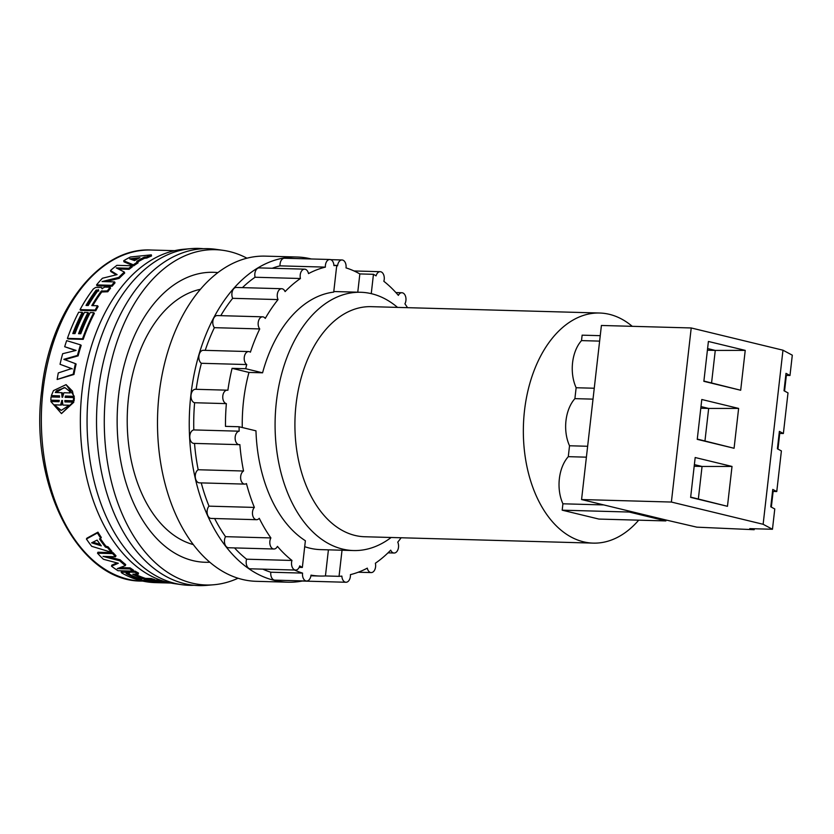 <?xml version="1.0" encoding="UTF-8"?>
<svg xmlns="http://www.w3.org/2000/svg" width="834" height="834" viewBox="0 0 834 834"><rect width="100%" height="100%" fill="white"/><g stroke="black" fill="none" stroke-linecap="round" stroke-linejoin="round"><path stroke-width="1.25" d="M638.698 520.176A115.092 73.048 -88.4 0 1 593.235 543.122A115.092 73.048 -88.4 0 1 524.503 410.641A115.092 73.048 -88.4 0 1 599.636 313.021A115.092 73.048 -88.4 0 1 632.245 326.323M599.636 313.021L371.213 306.662A115.092 73.048 91.6 0 0 296.07 404.281A115.092 73.048 91.6 0 0 355.044 535.449A115.092 73.048 91.6 0 0 364.802 536.752L593.235 543.122M397.547 307.402A129.187 81.993 91.6 0 0 371.662 293.745A129.187 81.993 91.6 0 0 360.715 292.275A129.187 81.993 91.6 0 0 275.585 410.464A129.187 81.993 91.6 0 0 342.576 549.074A129.187 81.993 91.6 0 0 353.522 550.544A129.187 81.993 91.6 0 0 391.146 537.492M304.712 546.677A129.187 81.993 91.6 0 0 309.748 548.157A129.187 81.993 91.6 0 0 320.694 549.627L353.522 550.544M328.408 549.846L325.437 575.95A155.604 98.766 -88.4 0 1 319.964 576.044A155.604 98.766 -88.4 0 1 311.009 575.147A6.755 4.285 -88.4 0 1 310.988 575.293A6.755 4.285 -88.4 0 1 306.578 581.017A6.755 4.285 -88.4 0 1 302.554 573.25A6.755 4.285 -88.4 0 1 302.565 573.104A155.604 98.766 -88.4 0 1 294.558 570.029M262.804 569.142A155.604 98.766 91.6 0 0 270.821 572.218A6.755 4.285 91.6 0 0 270.8 572.364A6.755 4.285 91.6 0 0 274.834 580.13L306.578 581.017M239.077 426.747A155.604 98.766 -88.4 0 0 239.149 431.188A6.755 4.285 91.6 0 0 235.198 436.891A6.755 4.285 91.6 0 0 239.233 444.658A6.755 4.285 91.6 0 0 239.869 444.605A155.604 98.766 91.6 0 0 243.549 471.012A6.755 4.285 91.6 0 0 240.692 476.329A6.755 4.285 91.6 0 0 244.716 484.106A6.755 4.285 91.6 0 0 246.447 483.584A155.604 98.766 91.6 0 0 254.37 507.416A6.755 4.285 91.6 0 0 252.514 511.92A6.755 4.285 91.6 0 0 256.549 519.697A6.755 4.285 91.6 0 0 259.259 518.3A155.604 98.766 91.6 0 0 270.883 537.93A6.755 4.285 91.6 0 0 269.872 541.245A6.755 4.285 91.6 0 0 273.906 549.012A6.755 4.285 91.6 0 0 277.43 546.374A155.604 98.766 91.6 0 0 291.963 560.458A6.755 4.285 91.6 0 0 291.577 562.283A6.755 4.285 91.6 0 0 295.611 570.06A6.755 4.285 91.6 0 0 299.719 565.89A155.604 98.766 91.6 0 0 302.346 567.443L305.38 540.745A129.187 81.993 91.6 0 1 255.965 430.834L239.077 426.747L225.472 426.362A155.604 98.766 -88.4 0 1 226.368 403.625A6.755 4.285 -88.4 0 1 222.814 395.91A6.755 4.285 -88.4 0 1 227.223 390.176A6.755 4.285 -88.4 0 1 227.88 390.281A155.604 98.766 -88.4 0 1 232.081 368.336L248.97 372.423A129.187 81.993 91.6 0 0 242.277 427.519M291.963 560.458L246.603 559.197A6.755 4.285 91.6 0 0 246.228 561.021A6.755 4.285 91.6 0 0 250.263 568.798L295.611 570.06M270.883 537.93L225.524 536.669A6.755 4.285 91.6 0 0 224.513 539.973A6.755 4.285 91.6 0 0 228.547 547.75L273.906 549.012M254.37 507.416L209.011 506.155A6.755 4.285 91.6 0 0 207.155 510.658A6.755 4.285 91.6 0 0 211.19 518.435L256.549 519.697M243.549 471.012L198.19 469.75A6.755 4.285 91.6 0 0 195.333 475.067A6.755 4.285 91.6 0 0 199.368 482.844L244.716 484.106M239.149 431.188L193.801 429.927A6.755 4.285 91.6 0 0 189.839 435.629A6.755 4.285 91.6 0 0 193.874 443.396L239.233 444.658M227.223 390.176L195.469 389.29A6.755 4.285 91.6 0 0 191.059 395.024A6.755 4.285 91.6 0 0 194.614 402.739L226.368 403.625M246.749 364.552A155.604 98.766 91.6 0 0 245.696 368.711L262.574 372.808A129.187 81.993 91.6 0 1 333.715 292.108L336.748 265.41A155.604 98.766 -88.4 0 0 333.934 265.639A6.755 4.285 91.6 0 0 329.837 259.489A6.755 4.285 91.6 0 0 325.427 265.212A6.755 4.285 91.6 0 0 325.385 267.12A155.604 98.766 91.6 0 0 308.507 273.604A6.755 4.285 91.6 0 0 304.629 269.163A6.755 4.285 91.6 0 0 300.219 274.897A6.755 4.285 91.6 0 0 300.438 278.504A155.604 98.766 91.6 0 0 285.092 291.598A6.755 4.285 91.6 0 0 281.704 288.72A6.755 4.285 91.6 0 0 277.295 294.454A6.755 4.285 91.6 0 0 278.045 299.583A155.604 98.766 91.6 0 0 265.264 318.4A6.755 4.285 91.6 0 0 262.616 316.826A6.755 4.285 91.6 0 0 258.206 322.549A6.755 4.285 91.6 0 0 259.728 328.93A155.604 98.766 91.6 0 0 250.398 352.188A6.755 4.285 91.6 0 0 248.678 351.562A6.755 4.285 91.6 0 0 244.268 357.286A6.755 4.285 91.6 0 0 246.749 364.552L201.39 363.29A155.604 98.766 91.6 0 0 196.146 389.311M248.678 351.562L203.319 350.301A6.755 4.285 91.6 0 0 198.909 356.024A6.755 4.285 91.6 0 0 201.39 363.29M262.616 316.826L217.257 315.565A6.755 4.285 91.6 0 0 212.847 321.288A6.755 4.285 91.6 0 0 214.38 327.668A155.604 98.766 91.6 0 0 205.227 350.353M259.728 328.93L214.38 327.668M281.704 288.72L236.345 287.459A6.755 4.285 91.6 0 0 231.935 293.193A6.755 4.285 91.6 0 0 232.686 298.322A155.604 98.766 91.6 0 0 220.77 315.659M278.045 299.583L232.686 298.322M304.629 269.163L259.27 267.902A6.755 4.285 91.6 0 0 254.86 273.635A6.755 4.285 91.6 0 0 255.079 277.242A155.604 98.766 91.6 0 0 242.433 287.626M300.438 278.504L255.079 277.242M329.837 259.489L284.477 258.227A6.755 4.285 91.6 0 0 280.068 263.951A6.755 4.285 91.6 0 0 280.026 265.858A155.604 98.766 91.6 0 0 272.197 268.267M325.385 267.12L280.026 265.858M336.717 265.702A155.604 98.766 -88.4 0 1 337.572 265.837A6.755 4.285 -88.4 0 1 337.593 265.692A6.755 4.285 -88.4 0 1 342.003 259.968A6.755 4.285 -88.4 0 1 346.037 267.745A6.755 4.285 -88.4 0 1 346.016 267.881A155.604 98.766 -88.4 0 1 359.85 273.927L357.765 292.192M302.294 581.037A162.651 103.239 -88.4 0 1 288.011 582.205A162.651 103.239 -88.4 0 1 190.882 394.972A162.651 103.239 -88.4 0 1 297.071 257.018A162.651 103.239 -88.4 0 1 311.259 258.967M297.071 257.018L265.316 256.132A162.651 103.239 91.6 0 0 159.127 394.096A162.651 103.239 91.6 0 0 256.267 581.319L288.011 582.205M200.431 289.294A129.187 81.993 91.6 0 0 128.509 397.724A129.187 81.993 91.6 0 0 193.321 544.592M238.055 578.233A167.707 106.45 -88.4 0 1 213.775 584.759A167.707 106.45 -88.4 0 1 191.903 583.07A167.707 106.45 -88.4 0 1 105.428 397.12A167.707 106.45 -88.4 0 1 223.095 250.336A167.707 106.45 -88.4 0 1 229.673 251.597A167.707 106.45 -88.4 0 1 246.968 258.196M217.882 272.614A145.033 92.063 91.6 0 0 117.99 401.394A145.033 92.063 91.6 0 0 192.925 560.625A145.033 92.063 91.6 0 0 209.824 562.22M223.095 250.336L215.923 249.324A168.52 106.971 91.6 0 0 97.682 396.828A168.52 106.971 91.6 0 0 184.585 583.675A168.52 106.971 91.6 0 0 206.561 585.374L213.775 584.759M203.506 248.709A168.52 106.971 91.6 0 0 191.08 248.626A168.52 106.971 91.6 0 0 87.361 408.629A168.52 106.971 91.6 0 0 175.119 583.414A168.52 106.971 91.6 0 0 181.729 584.676A168.52 106.971 91.6 0 0 194.134 585.291M191.08 248.626L183.866 249.241A167.707 106.45 91.6 0 0 80.648 408.472A167.707 106.45 91.6 0 0 167.978 582.403A167.707 106.45 91.6 0 0 174.556 583.664L181.729 584.676M154.665 580.026L156.813 580.089A165.591 105.105 91.6 0 0 164.361 581.423M54.283 404.824L60.632 405.001L61.789 400.466L62.331 400.487L62.873 405.063L69.222 405.241L61.299 410.37L54.283 404.824L60.319 410.078M73.559 396.233L72.464 391.125L66.084 384.63L53.48 390.604L51.343 395.618L59.495 395.837L59.558 397.172L51.051 396.942L50.791 400.164L59.287 400.393L59.016 401.717L50.853 401.498L61.476 413.601L73.069 402.113L64.906 401.884L64.833 400.549L73.329 400.789L73.6 397.568L65.104 397.328L65.396 396.004L74.299 396.379L66.136 396.15L65.834 397.464M69.305 391.042L70.244 392.918L63.884 392.741L62.602 397.255L62.05 397.245L61.653 392.678L55.294 392.501L56.639 390.687L64.948 387.664L69.305 391.042M600.251 335.664L582.132 335.164L581.506 340.606A33.475 21.246 -88.4 0 0 576.138 387.737L574.897 398.642A33.475 21.246 -88.4 0 0 569.528 445.763L568.288 456.667A33.475 21.246 -88.4 0 0 562.919 503.799L562.189 510.179L629.18 512.034L665.886 520.927L598.885 519.071L562.189 510.179M593.016 399.142L574.897 398.642M569.528 445.763L587.647 446.273M586.406 457.168L568.288 456.667M562.919 503.799L603.795 504.935M629.18 512.034L629.284 511.106L581.569 499.545L601.408 325.469L691.219 327.96L782.97 350.197L792.3 355.18L789.986 375.488L786.347 375.383L784.565 391.063M599.625 341.116L581.506 340.606M576.138 387.737L594.256 388.237M262.574 372.808L248.97 372.423M629.284 511.106L665.991 519.999L665.886 520.927M665.991 519.999L696.838 527.161L754.186 529.705L749.776 528.631L772.461 529.267L763.131 524.284L782.97 350.197M754.29 528.756L754.186 529.705M789.986 375.488L785.993 373.351L784.012 390.76L788.005 392.897L783.376 433.513L779.383 431.387L777.392 448.796L781.395 450.923L776.767 491.549L773.128 491.445L771.335 507.114M776.767 491.549L772.764 489.412L770.783 506.822L774.776 508.959L772.461 529.267M783.376 433.513L779.738 433.419L777.955 449.088M690.635 497.387L695.181 457.522L732.012 466.446L727.467 506.311L690.635 497.387M703.865 381.326L708.4 341.46L745.231 350.384L740.686 390.249L703.865 381.326M697.245 439.351L701.79 399.496L738.622 408.42L734.076 448.275L697.245 439.351M691.219 327.96L671.38 502.047L763.131 524.284M581.569 499.545L671.38 502.047M336.748 265.41L333.913 265.337A155.604 98.766 -88.4 0 1 334.09 265.337M407.545 307.673A155.604 98.766 91.6 0 0 404.917 303.816A6.755 4.285 91.6 0 0 405.647 296.685A6.755 4.285 91.6 0 0 401.894 292.734A6.755 4.285 91.6 0 0 398.371 295.372A155.604 98.766 91.6 0 0 383.838 281.287A6.755 4.285 91.6 0 0 380.179 271.686A6.755 4.285 91.6 0 0 376.071 275.856A155.604 98.766 91.6 0 0 373.455 274.303L371.255 293.651M342.023 550.221L339.042 576.336A155.604 98.766 91.6 0 0 341.867 576.106A6.755 4.285 91.6 0 0 345.964 582.257A6.755 4.285 91.6 0 0 350.416 574.626A155.604 98.766 91.6 0 0 367.294 568.142A6.755 4.285 91.6 0 0 371.172 572.583A6.755 4.285 91.6 0 0 375.363 563.242A155.604 98.766 91.6 0 0 390.708 550.148A6.755 4.285 91.6 0 0 394.096 553.025A6.755 4.285 91.6 0 0 398.058 549.314A6.755 4.285 91.6 0 0 397.755 542.163A155.604 98.766 91.6 0 0 401.144 537.774M772.555 491.309L773.128 491.445M694.368 464.611L702.051 466.467L732.012 466.446M727.467 506.311L690.667 497.106M694.19 466.248L702.051 466.467L698.35 498.972M707.597 348.549L715.27 350.416L745.231 350.384M740.686 390.249L703.896 381.055M707.409 350.197L715.27 350.416L711.569 382.91M700.987 406.585L708.66 408.441L738.622 408.42M734.076 448.275L697.276 439.08M700.8 408.222L708.66 408.441L704.959 440.936M299.166 567.349L302.346 567.443M270.821 572.218L302.565 573.104M339.042 576.336L325.437 575.95M234.542 547.917A155.604 98.766 91.6 0 0 246.603 559.197M214.651 518.529A155.604 98.766 91.6 0 0 225.524 536.669M201.244 482.896A155.604 98.766 91.6 0 0 209.011 506.155M194.52 443.417A155.604 98.766 91.6 0 0 198.19 469.75M232.081 368.336L245.696 368.711M194.614 402.739A155.604 98.766 91.6 0 0 193.801 429.927M359.85 273.927L373.455 274.303M299.729 580.829A6.755 4.285 91.6 0 0 300.605 580.996L345.964 582.257M779.164 433.273L779.738 433.419M785.774 375.248L786.347 375.383M120.096 567.6L130.146 567.881A165.591 105.105 91.6 0 0 133.388 570.049L133.086 571.134A166.769 105.845 -88.4 0 1 129.833 568.955L130.146 567.881M129.833 568.955L117.302 568.611L125.35 565.619A166.769 105.845 -88.4 0 1 119.762 560.823L103.02 556.382L115.551 556.737A166.769 105.845 -88.4 0 1 112.621 553.62L97.505 553.203A166.769 105.845 91.6 0 0 103.426 559.27L118.303 563.252L111.495 566.182L111.839 565.129L117.052 562.929M97.505 553.203L97.943 552.233L113.059 552.65A165.591 105.105 91.6 0 0 115.968 555.746L115.551 556.737M107.534 556.507L120.148 559.812A165.591 105.105 91.6 0 0 125.705 564.566L125.35 565.619M100.32 538.514A165.591 105.105 91.6 0 0 105.928 546.197L108.149 546.864A165.591 105.105 91.6 0 0 111.923 551.368L111.475 552.327A166.769 105.845 -88.4 0 1 107.68 547.792L105.449 547.114L105.928 546.197M97.401 532.978L86.413 539.014L86.934 538.149L97.943 532.165A165.591 105.105 91.6 0 0 101.289 537.43L100.768 538.295A166.769 105.845 -88.4 0 1 97.401 532.978L97.943 532.165M134.983 574.073A165.591 105.105 91.6 0 0 145.47 578.379L151.246 578.535A165.591 105.105 91.6 0 0 154.717 579.567L154.571 580.725A166.769 105.845 -88.4 0 1 151.079 579.693L151.246 578.535M122.045 571.895L121.681 571.102L121.399 572.207L121.774 573A166.769 105.845 91.6 0 0 139.455 580.297L154.571 580.725M145.47 578.379L145.304 579.526A166.769 105.845 -88.4 0 1 132.794 574.188L138.236 574.167A166.769 105.845 -88.4 0 1 134.9 572.26L129.499 572.114L129.499 572.937L126.862 572.249L127.133 571.154L129.729 571.832M133.096 571.102L135.181 571.165A165.591 105.105 91.6 0 0 138.496 573.052L138.236 574.167M73.6 397.568L74.341 397.703L74.07 400.904L65.573 400.664L65.646 401.988M73.069 402.113L73.809 402.217L61.476 413.601M59.266 400.487L50.791 400.164M59.506 395.962L51.343 395.618M66.084 384.63L74.299 396.379M115.019 282.851A165.591 105.105 91.6 0 0 112.131 286.239L97.015 285.812L96.567 284.894L111.693 285.311A166.769 105.845 -88.4 0 1 114.592 281.902L115.019 282.851M116.228 274.834L110.818 271.54L110.474 270.518L117.114 274.626L102.446 278.233A166.769 105.845 91.6 0 0 96.567 284.894M114.592 281.902L102.061 281.558L118.772 277.399A166.769 105.845 -88.4 0 1 124.329 272.051L116.26 267.912L128.78 268.267A166.769 105.845 -88.4 0 1 132.022 265.765L132.325 266.817A165.591 105.105 91.6 0 0 129.103 269.309L118.449 269.007M124.329 272.051L124.683 273.072A165.591 105.105 91.6 0 0 119.168 278.368L105.782 281.663M94.367 313.396A165.591 105.105 91.6 0 0 83.191 339.355L68.075 338.938L67.418 338.385L82.545 338.812A166.769 105.845 -88.4 0 1 93.794 312.667L94.367 313.396M93.794 312.667L90.228 312.562A166.769 105.845 91.6 0 0 80.773 333.767L78.563 333.704A166.769 105.845 -88.4 0 1 88.008 312.5L84.453 312.406A166.769 105.845 91.6 0 0 74.997 333.61L72.787 333.548A166.769 105.845 -88.4 0 1 82.232 312.343L82.806 313.073A165.591 105.105 91.6 0 0 73.632 333.569M88.008 312.5L88.581 313.23A165.591 105.105 91.6 0 0 79.407 333.736M151.34 254.85L130.511 256.987A166.769 105.845 91.6 0 0 123.703 260.75L133.336 264.805L133.628 265.879A165.591 105.105 91.6 0 1 138.079 262.887L137.818 261.793L136.693 261.376A166.769 105.845 -88.4 0 1 144.313 257.153L146.659 256.903A166.769 105.845 -88.4 0 1 151.34 254.85L151.507 255.986A165.591 105.105 91.6 0 0 146.857 258.029L144.522 258.279A165.591 105.105 91.6 0 0 137.85 261.918M133.628 265.879L123.964 261.845L123.703 260.75M110.119 287.25L104.719 287.094L101.977 288.658L101.383 287.417L95.587 287.459L93.325 288.991A166.769 105.845 91.6 0 0 80.064 309.612L95.18 310.039A166.769 105.845 -88.4 0 1 97.578 305.765L91.803 305.598A166.769 105.845 -88.4 0 1 101.279 291.097L107.336 290.889A166.769 105.845 -88.4 0 1 110.119 287.25L110.578 288.157A165.591 105.105 91.6 0 0 107.805 291.764L101.758 291.973A165.591 105.105 91.6 0 0 92.782 305.63M97.578 305.765L98.131 306.537A165.591 105.105 91.6 0 0 95.743 310.79L80.627 310.363L80.064 309.612M76.113 364.02A165.591 105.105 91.6 0 0 73.965 374.466L57.15 379.491L73.246 374.174A166.769 105.845 -88.4 0 1 75.414 363.645L76.113 364.02M72.318 368.899L60.048 364.291A166.769 105.845 91.6 0 1 62.665 353.71L76.082 350.416L64.687 346.725L75.654 350.53M78.125 355.868L77.437 355.44A166.769 105.845 -88.4 0 1 80.523 344.849L81.19 345.359A165.591 105.105 91.6 0 0 78.125 355.868L64.52 359.704M119.762 560.823L120.148 559.812M112.621 553.62L113.059 552.65M111.495 566.182A166.769 105.845 91.6 0 0 117.969 570.717L133.086 571.134M170.939 583.049A166.769 105.845 -88.4 0 1 170.345 583.039A166.769 105.845 -88.4 0 1 156.688 581.256L156.813 580.089M156.688 581.256L153.175 580.683M153.122 581.152A166.769 105.845 91.6 0 0 166.779 582.935L170.345 583.039M165.674 582.893A166.769 105.845 -88.4 0 1 164.559 582.872A166.769 105.845 -88.4 0 1 150.902 581.089L150.954 580.62M150.902 581.089L147.399 580.516M147.347 580.996A166.769 105.845 91.6 0 0 161.004 582.778L164.559 582.872M159.888 582.737A166.769 105.845 -88.4 0 1 158.783 582.716A166.769 105.845 -88.4 0 1 145.126 580.933L145.179 580.464M145.126 580.933L141.613 580.36M141.561 580.829A166.769 105.845 91.6 0 0 155.218 582.612L158.783 582.716M108.149 546.864L107.68 547.792M105.449 547.114A166.769 105.845 -88.4 0 1 99.496 538.931L100.768 538.295M86.413 539.014A166.769 105.845 91.6 0 0 91.73 546.322L111.475 552.327M134.9 572.26L135.181 571.165M126.862 572.249L121.399 572.207L121.774 573M151.079 579.693L145.304 579.526M65.396 396.004L66.136 396.15M64.833 400.549L65.573 400.664M73.329 400.789L74.07 400.904M112.131 286.239L111.693 285.311M118.772 277.399L119.168 278.368M128.78 268.267L129.103 269.309M132.022 265.765L116.906 265.337A166.769 105.845 91.6 0 0 110.474 270.518M83.191 339.355L82.545 338.812M82.232 312.343L78.667 312.239A166.769 105.845 91.6 0 0 67.418 338.385M144.313 257.153L144.522 258.279M146.659 256.903L146.857 258.029M133.336 264.805A166.769 105.845 -88.4 0 1 137.818 261.793M107.336 290.889L107.805 291.764M101.977 288.658L101.383 287.417M95.18 310.039L95.743 310.79M73.965 374.466L73.246 374.174M77.437 355.44L63.832 359.308L75.414 363.645M64.687 346.725A166.769 105.845 91.6 0 1 66.647 340.637L80.523 344.849M57.15 379.491A166.769 105.845 91.6 0 1 58.286 372.934L71.609 368.565L60.048 364.291M101.289 545.843L91.625 542.819L97.119 540.109A166.769 105.845 91.6 0 0 101.289 545.843M126.299 573.239L128.436 573.656A166.769 105.845 91.6 0 0 141.738 579.432L139.518 579.369A166.769 105.845 -88.4 0 1 126.215 573.594L126.07 573.375M134.587 260.594L129.677 258.853L139.924 257.643A166.769 105.845 91.6 0 0 134.587 260.594M88.237 305.505L86.027 305.442A166.769 105.845 -88.4 0 1 96.16 290.055L98.37 290.117A166.769 105.845 91.6 0 0 88.237 305.505M98.422 289.565L98.37 290.117M100.247 544.466L92.928 542.173M139.518 579.369L139.622 578.702M62.529 400.581L61.372 405.074L60.632 405.001M61.789 400.466L62.331 400.549M61.372 405.074L55.023 404.907M62.873 405.063L69.191 405.293M61.653 392.678L62.383 392.845L62.779 396.317M56.118 392.533L64.062 387.633M132.085 259.697L137.183 259.093M87.007 305.463A165.591 105.105 -88.4 0 1 96.629 290.941L96.16 290.055M96.629 290.941L98.839 291.003M141.884 581.069C78.844 582.017 29.054 485.284 41.7 390.604C49.696 311.197 98.714 247.072 151.11 250.023A165.591 105.105 91.6 0 0 43.003 390.468A165.591 105.105 91.6 0 0 127.852 579.182A165.591 105.105 91.6 0 0 141.884 581.069L142.718 581.089M101.279 291.097L101.758 291.973M101.988 290.732L102.467 291.619M342.003 259.968L330.702 259.655M333.777 291.525L360.715 292.275M319.964 576.044L310.926 575.794M380.179 271.686L354.023 270.956M401.894 292.734L395.9 292.567M394.096 553.025L388.008 552.848M371.172 572.583L358.245 572.218M174.619 250.669L151.11 250.023M129.28 571.196L129.009 572.301M121.462 571.29L121.191 572.385M102.29 288.793L101.821 287.886"/></g></svg>
